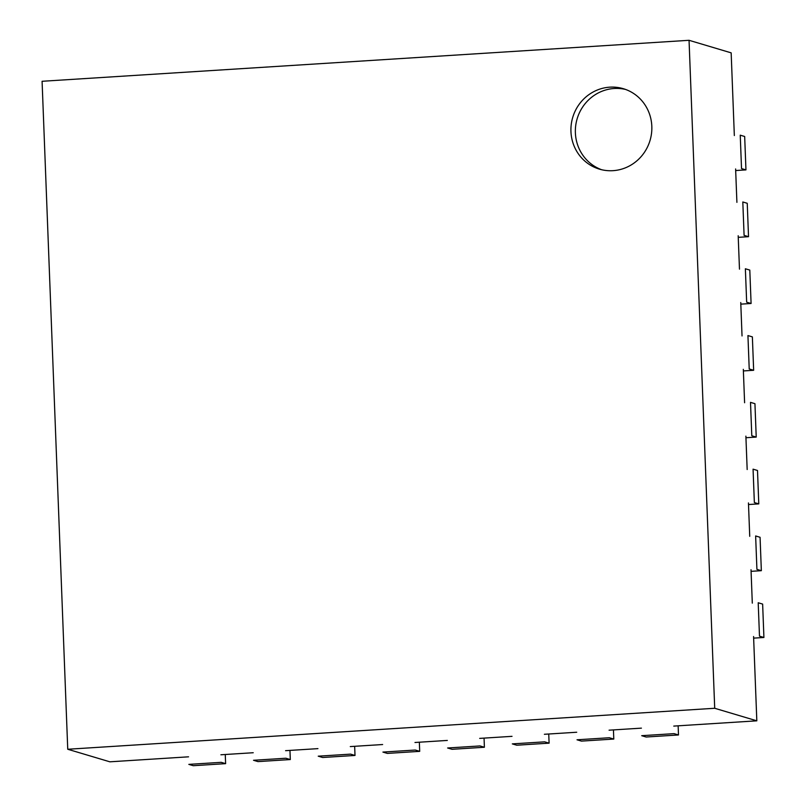 <?xml version="1.0" encoding="UTF-8"?>
<svg xmlns="http://www.w3.org/2000/svg" width="806" height="806" viewBox="0 0 806 806"><rect width="100%" height="100%" fill="white"/><g stroke="black" fill="none" stroke-linecap="round" stroke-linejoin="round"><path stroke-width="1.21" d="M734.337 135.549L731.163 52.853L689.049 40.3L714.71 708.273L67.744 749.258L42.083 81.285L689.049 40.3M188.544 756.824L109.858 761.811L67.744 749.258M612.983 170.671A41.952 40.33 -73.4 0 0 651.51 133.464A41.952 40.33 -73.4 0 0 623.37 88.71A41.952 40.33 -73.4 0 0 572.734 117.394A41.952 40.33 -73.4 0 0 599.392 169.129A41.952 40.33 -73.4 0 0 612.983 170.671M735.616 168.948L736.906 202.346M738.185 235.745L739.475 269.144M740.754 302.542L742.034 335.941M743.323 369.339L744.603 402.738M745.882 436.137L747.172 469.535M748.452 502.934L749.731 536.333M751.021 569.731L752.3 603.13M753.58 636.528L756.824 720.826L714.71 708.273M220.894 754.779L253.235 752.733M285.586 750.678L317.937 748.633M350.288 746.578L382.628 744.532M414.979 742.487L447.33 740.432M479.681 738.387L512.022 736.341M544.372 734.286L576.723 732.241M609.074 730.186L641.415 728.14M673.766 726.095L756.824 720.826M625.567 89.436A41.952 40.33 -73.4 0 0 577.167 118.724A41.952 40.33 -73.4 0 0 601.629 169.723M678.491 734.961L646.14 737.016L641.707 735.687L674.058 733.641L678.491 734.961L678.138 725.813M613.789 739.062L581.448 741.107L577.015 739.787L609.356 737.742L613.789 739.062L613.437 729.914M549.098 743.162L516.747 745.207L512.314 743.888L544.665 741.842L549.098 743.162L548.745 734.014M484.396 747.253L452.055 749.308L447.622 747.988L479.963 745.933L484.396 747.253L484.053 738.105M419.704 751.353L387.354 753.409L382.921 752.079L415.271 750.033L419.704 751.353L419.352 742.205M355.003 755.454L322.662 757.499L318.229 756.179L350.57 754.134L355.003 755.454L354.66 746.306M290.311 759.554L257.96 761.599L253.527 760.28L285.878 758.234L290.311 759.554L289.959 750.406M225.62 763.655L193.269 765.7L188.836 764.38L221.187 762.325L225.62 763.655L225.267 754.507M745.953 169.895L744.673 136.496L740.24 135.176L741.52 168.575L745.953 169.895L735.687 170.55M748.522 236.692L747.243 203.293L742.81 201.974L744.089 235.372L748.522 236.692L738.246 237.347M751.091 303.489L749.802 270.091L745.369 268.771L746.658 302.169L751.091 303.489L740.815 304.144M753.65 370.286L752.371 336.888L747.938 335.568L749.217 368.967L753.65 370.286L743.384 370.941M756.219 437.084L754.94 403.685L750.507 402.365L751.786 435.764L756.219 437.084L745.943 437.739M758.789 503.881L757.499 470.482L753.066 469.163L754.356 502.561L758.789 503.881L748.512 504.536M761.348 570.688L760.068 537.29L755.635 535.96L756.915 569.358L761.348 570.688L751.081 571.333M763.917 637.486L762.637 604.087L758.204 602.757L759.484 636.156L763.917 637.486L753.64 638.13"/></g></svg>
